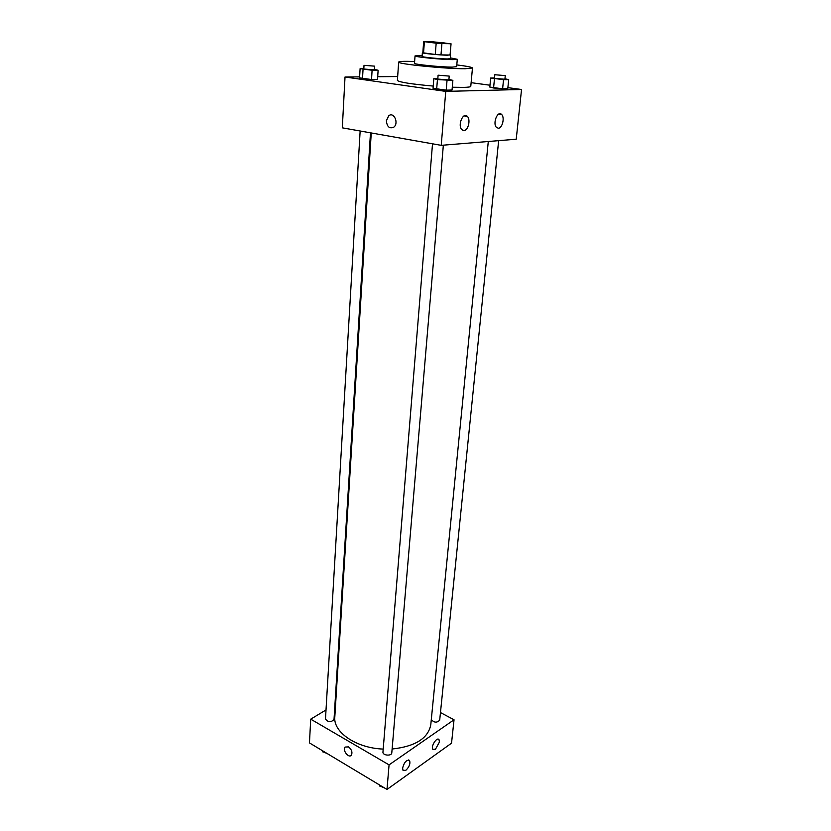 <?xml version="1.0" encoding="UTF-8"?>
<svg xmlns="http://www.w3.org/2000/svg" width="831" height="831" viewBox="0 0 831 831"><rect width="100%" height="100%" fill="white"/><g stroke="black" fill="none" stroke-linecap="round" stroke-linejoin="round"><path stroke-width="1.25" d="M443.827 42.859L447.971 43.555C448.48 44.168 426.158 42.371 426.76 41.841L443.827 42.859M432.909 41.799L423.675 41.602L436.182 43.181L451.056 43.804L432.909 41.799M441.915 43.607L440.991 54.898L450.07 55.023L451.015 43.835M451.056 43.804L450.07 55.023M440.991 54.898L435.267 54.472L436.182 43.181M423.675 41.602L422.823 52.779L435.267 54.472M422.834 52.602L422.366 52.737C421.639 53.34 440.274 55.168 447.67 55.21L450.122 54.794M450.558 55.012L450.246 58.721L447.358 58.949C439.963 58.939 421.348 57.09 422.086 56.456L422.366 52.737M423.53 53.059L424.392 41.841M422.148 55.615L415.043 55.895C413.89 56.851 441.967 59.635 453.009 59.635L457.289 59.292L450.319 57.879M415.043 55.895L414.492 63.291C413.339 64.361 441.344 67.197 452.365 67.103L456.645 66.688L457.289 59.292M414.627 61.525C404.468 61.151 399.15 61.328 398.672 62.065C396.47 63.914 446.07 68.931 465.204 68.734L472.465 68.007C472.112 67.207 466.887 66.179 456.801 64.911M472.465 68.007L470.782 86.341C470.678 86.923 468.258 87.276 463.532 87.39L452.282 87.234M433.221 86.071C411.168 84.097 399.223 82.217 397.395 80.43L398.672 62.065M359.626 76.868L345.021 77.003L445.759 91.389L521.546 89.488L507.876 87.639M489.968 85.219L471.115 82.674M397.675 76.535L377.71 76.712M494.497 77.958L490.674 78.01L489.791 87.068L502.61 88.813L507.772 88.688L508.697 79.62L504.947 78.779M437.823 78.613L433.824 78.654L433.044 88.283L446.205 90.153L452.043 90.018L452.874 80.368L448.927 79.423M363.822 68.63L360.103 68.641L359.563 77.844L371.53 79.547L377.534 79.475L378.115 70.251L374.428 69.378M386.384 120.713L388.711 115.789C393.904 111.416 399.16 123.362 393.728 127.205C389.438 128.95 386.986 126.79 386.384 120.713C386.986 126.79 389.438 128.95 393.738 127.205C399.16 123.362 393.904 111.416 388.721 115.789L386.384 120.713M445.759 91.389L441.219 145.342L342.31 127.839L345.021 77.003M441.219 145.342L516.217 139.224L521.546 89.488M463.833 130.56L462.95 130.415M463.958 130.56L461.839 129.667C457.33 125.429 463.147 111.551 467.375 116.423C470.855 119.602 468.175 130.623 463.958 130.56M498.371 128.234L496.512 127.455C492.305 123.58 497.707 110.035 501.654 114.533C504.947 117.472 502.34 128.306 498.371 128.234M488.285 141.499L430.79 724.725C428.162 738.364 415.271 746.467 392.118 749.022M383.205 749.084C356.219 748.16 333.106 732.173 334.81 717.008L371.249 132.96M443.349 145.165L391.796 752.824C391.723 756.335 382.457 755.545 382.956 752.065L432.515 143.805M498.652 140.657L439.692 720.176C436.95 722.949 434.156 722.752 431.299 719.573M370.481 132.825L334.02 719.449C330.987 722.544 328.141 722.409 325.482 719.033L360.145 130.997M454.038 719.771L389.064 764.873L386.997 789.45L451.534 743.174L454.038 719.771L440.461 712.551M335.61 704.169L334.945 704.574M326.022 709.944L310.721 719.147L389.064 764.873M402.599 768.073C404.271 762.1 406.598 759.576 409.569 760.49C410.535 763.658 409.309 766.92 405.871 770.285L403.035 770.399L402.599 768.073M439.433 742.031L435.486 749.219L432.889 749.323C430.51 746.643 436.94 736.505 439.007 739.652L439.433 742.031M310.721 719.147L309.454 742.904L386.997 789.45M348.501 746.892C351.69 749.52 352.645 752.284 351.368 755.182C348.75 758.661 342.175 750.154 345.083 747.069L348.501 746.892M348.501 746.882L345.083 747.069C342.175 750.154 348.76 758.661 351.368 755.182M322.283 750.601L322.958 751.993L325.233 752.377M322.958 751.993L323.02 751.037M327.507 753.738L324.007 752.169M379.133 784.734L379.933 786.24L382.312 786.635M379.933 786.24L380.016 785.264M384.524 787.975L380.899 786.396M360.103 68.641L372.101 70.271L378.115 70.251M374.625 66.148L374.397 69.856L363.801 69.035L364.02 65.337L374.625 66.148L364.02 65.337M359.563 77.844L362.493 78.727L363.043 69.451M362.493 78.727L371.53 79.547L372.101 70.271M371.53 79.547L377.534 79.475M490.674 78.01L503.534 79.693L508.697 79.62M505.269 75.611L504.905 79.257L494.455 78.374L494.819 74.728L505.269 75.611L494.819 74.728M489.791 87.068L493.562 87.993L494.466 78.872M493.562 87.993L502.61 88.813L503.534 79.693M502.61 88.813L507.772 88.688M433.824 78.654L437.438 79.589L452.874 80.368M449.207 76.088L448.885 79.963L437.792 79.07L438.103 75.195L449.207 76.088L438.103 75.195M433.044 88.283L436.649 89.281L437.438 79.589M436.649 89.281L446.205 90.153L447.026 80.451M446.205 90.153L452.043 90.018M467.375 116.423L464.072 115.904M501.654 114.533L498.725 114.086M409.569 760.49L408.623 759.95M439.007 739.652L438.103 739.154"/></g></svg>
